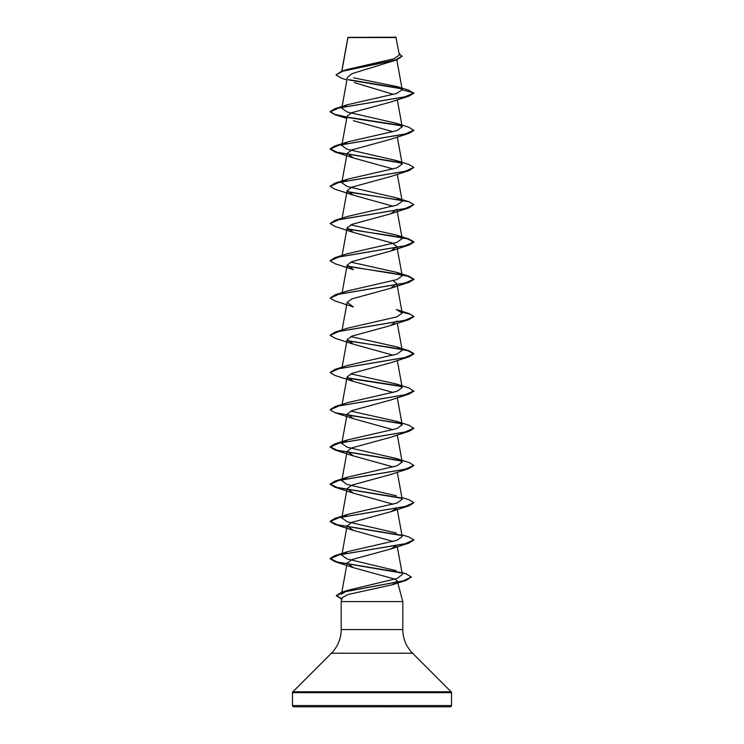 <?xml version="1.0" encoding="UTF-8"?>
<svg xmlns="http://www.w3.org/2000/svg" width="744" height="744" viewBox="0 0 744 744"><rect width="100%" height="100%" fill="white"/><g stroke="black" fill="none" stroke-linecap="round" stroke-linejoin="round"><path stroke-width="1.12" d="M399.37 54.963L395.873 37.2L347.932 37.405M396.189 37.526L347.95 37.572L341.877 71.145M292.485 705.544A1.256 1.256 0 0 0 293.741 706.8L450.26 706.8A1.256 1.256 0 0 0 451.515 705.544L292.485 705.544L292.485 692.673A1.256 1.256 0 0 1 292.857 691.781L331.396 653.241A33.48 33.48 0 0 0 341.198 629.573L341.198 601.589L402.802 601.589L402.802 629.573L341.198 629.573M402.802 629.573A33.48 33.48 0 0 0 412.604 653.241L451.143 691.781A1.256 1.256 0 0 1 451.515 692.673L451.515 705.544M396.71 545.436L390.6 549.035L351.977 559.581L347.132 563.096L353.391 567.653L395.008 579.167L397.333 581.166L392.544 584.7L347.987 594.53L342.259 597.627L341.198 601.589M397.333 581.166L402.802 601.589M346.937 79.971L340.957 78.008L336.028 74.912L342.919 71.154L396.757 59.864L352.061 73.637L347.411 77.348L341.784 108.206M354.311 82.575L393.529 94.414M397.184 86.62L408.744 90.191L413.85 93.223L408.995 96.106L390.609 102.077L351.977 112.623L347.132 116.138L341.784 145.461L347.606 141.927L396.933 130.609L402.197 126.833L396.375 123.299L347.076 111.981L341.803 108.215L347.615 104.681L396.487 93.521L402.234 89.801L397.184 86.62L353.642 77.832M353.4 120.695L393.204 131.744M396.375 123.299L408.995 127.28L413.85 130.47L409.005 133.353L390.609 139.323L351.986 149.86L347.141 153.385L353.391 157.942L393.213 169M347.29 191.599L408.995 201.773L413.85 204.656L404.959 208.59L334.995 220.391L347.615 216.411L396.943 205.102L402.216 201.326L396.394 197.802L347.067 186.484L341.794 182.708L347.615 179.174L396.943 167.856L402.206 164.08L396.394 160.555L408.995 164.526L413.85 167.409L409.005 170.599L390.6 176.57L351.986 187.107L347.141 190.631L353.4 195.188L393.204 206.246M347.29 228.845L408.995 239.019L413.85 241.902L404.959 245.836L335.005 257.638L347.606 253.667L396.933 242.349L402.206 238.573L396.868 209.25L390.6 213.816L351.977 224.363L347.132 227.869L353.391 232.435L392.014 242.981L396.859 246.497L390.6 251.063L351.986 261.609L347.15 265.124L353.4 269.681L335.005 263.72L330.15 260.837L339.041 256.903L408.995 245.092L413.85 242.209L407.703 238.954L391.056 235.699L347.504 229.189M393.204 280.739L396.85 283.743L390.591 288.309L351.977 298.856L347.141 302.371L353.409 306.937L334.995 300.967L330.15 298.084L339.032 294.15L408.995 282.339L413.85 279.456L407.703 276.201L391.056 272.946L347.513 266.445M396.868 320.99L390.591 325.556L351.986 336.093L347.132 339.617L353.4 344.184L393.204 355.232M347.513 340.929L391.056 347.439L407.693 350.694L413.85 353.949L408.995 356.832L390.6 362.802L351.986 373.339L347.132 376.864L353.4 381.43L393.204 392.479M413.85 390.888L404.969 394.822L335.005 406.624L347.615 402.644L396.933 391.335L402.206 387.559L396.394 384.025L409.005 388.005L413.85 391.195L408.995 394.078L390.6 400.049L351.977 410.595L347.132 414.11L353.409 418.677L393.213 429.725M396.403 495.774L347.057 484.456L341.794 480.68L347.615 477.146L396.924 465.828L402.188 462.052L396.375 458.518L347.067 447.2L341.794 443.433L347.597 439.899L396.943 428.581L402.216 424.805L396.394 421.271L408.995 425.252L413.85 428.442L408.995 431.325L390.6 437.295L351.977 447.842L347.132 451.348L353.4 455.914L393.204 466.962M413.831 465.539L409.005 468.571L390.609 474.542L351.986 485.079L347.141 488.603L353.391 493.16L393.213 504.218M396.496 508.543L390.6 511.788L351.986 522.325L347.141 525.85L353.391 530.407L393.204 541.455M347.132 563.096L341.468 594.186L347.746 590.308L397.138 578.46L402.327 574.508M396.031 570.629L346.992 558.921L341.794 555.173L347.606 551.639L396.943 540.321L402.206 536.545L397.287 509.501M396.394 533.02L347.067 521.702L341.794 517.926L347.606 514.392L396.943 503.074L402.206 499.298L397.287 472.254M396.394 421.271L350.796 411.097M396.394 384.025L350.796 373.851M347.29 340.585L409.005 350.759L413.85 353.642L404.969 357.576L335.005 369.377L347.606 365.406L396.933 354.088L402.206 350.312L396.394 346.778L350.796 336.604M335.005 332.131L347.597 328.16L396.943 316.842L402.216 313.066L396.394 309.532L409.005 313.512L413.85 316.395L404.969 320.329L335.005 332.131L330.169 335.172M347.299 266.092L408.995 276.266L413.85 279.149L404.969 283.083L335.005 294.884L347.625 290.904L396.933 279.595L402.206 275.819L396.394 272.285L350.796 262.111M402.206 238.573L396.385 235.039L350.796 224.865M396.394 160.555L347.057 149.237L341.784 145.461M336.028 74.912L341.775 71.182L347.076 69.508L394.171 58.73L399.361 54.963M401.741 88.815L349.066 80.026M396.757 59.864L402.048 56.349L399.082 53.363M401.239 88.397L348.518 79.608M341.775 71.182L395.929 59.827L402.048 56.042M347.606 104.681L335.005 108.652L404.959 96.85L413.85 92.916L402.234 89.801M363.714 706.8L364.932 706.8M360.208 706.8L351.763 706.8M408.995 96.106L339.041 107.917L330.15 111.851L335.005 114.734L346.909 117.347M347.504 117.45L401.583 125.81M409.005 133.353L339.041 145.154L330.15 149.098L335.005 151.981L401.574 163.057M409.005 170.599L339.041 182.401L330.15 186.344L335.005 189.227L353.391 195.188M347.504 191.943L401.565 200.303M413.85 204.656L409.005 207.846L339.041 219.647L330.15 223.591L335.005 226.474L353.391 232.435M402.048 312.136L410.781 314.424L413.85 316.702L408.995 319.585L339.032 331.396L330.15 335.33L334.995 338.213L353.4 344.184M408.995 356.832L339.032 368.643L330.15 372.577L334.995 375.46L353.4 381.43M347.522 378.185L401.546 386.536M408.995 394.078L339.032 405.889L330.15 409.823L335.005 412.706L401.574 423.782M408.995 431.325L339.041 443.136L330.15 447.07L335.005 449.953L401.565 461.029M409.005 468.571L339.041 480.373L330.15 484.316L335.005 487.199L401.565 498.275M413.831 502.786L409.005 505.818L339.041 517.619L330.15 521.563L335.005 524.446L401.574 535.522M413.831 540.032L409.005 543.064L339.041 554.866L330.15 558.809L335.005 561.692L401.081 572.917M411.293 577.093L406.047 580.366L343.821 591.982L336.372 595.86L341.859 599.115M335.005 108.652L330.15 111.535L334.586 114.297L346.964 117.05M347.29 117.106L401.072 125.401M413.85 130.163L404.959 134.097L334.995 145.898L330.15 148.781L337.097 152.25L401.072 162.648M413.85 167.409L404.959 171.343L334.995 183.145L330.169 186.186M334.995 220.391L330.169 223.433M335.005 257.638L330.169 260.679M335.005 294.884L330.15 298.084M401.983 311.82L409.005 313.512M335.005 369.377L330.169 372.418M347.299 377.831L401.044 386.127M335.005 406.624L330.169 409.665M347.299 415.078L401.072 423.373M413.85 428.135L404.959 432.069L335.005 443.87L330.15 446.753L337.097 450.222L401.072 460.62M396.375 458.518L408.995 462.498L413.85 465.381L404.959 469.315L334.995 481.117L330.15 484L337.097 487.469L401.062 497.866M401.89 497.55L408.995 499.745L413.85 502.628L404.959 506.562L334.995 518.363L330.15 521.246L337.097 524.715L401.072 535.113M401.89 534.797L408.995 536.991L413.85 539.874L404.959 543.808L334.995 555.61L330.15 558.493L337.181 561.98L400.346 572.443M402.039 572.815L406.475 573.987L411.311 576.944L403.378 580.794L341.477 592.354L336.372 595.544L341.942 598.827M383.551 706.223L383.792 706.8L383.551 706.223M451.515 692.673L292.485 692.673M451.143 691.781L292.857 691.781M412.604 653.241L331.396 653.241M347.894 37.46L341.747 71.192M396.794 59.855L402.216 89.606M397.287 99.789L402.216 126.833M397.287 137.036L402.216 164.08M347.132 153.376L341.784 182.708M397.287 174.282L402.216 201.326M347.132 190.622L341.952 219.024M347.132 227.878L342.11 255.443M396.868 246.497L402.216 275.819M347.132 265.115L342.11 292.69M396.868 283.743L402.216 313.066M347.132 302.362L342.11 329.936M397.287 323.268L402.216 350.312M347.132 339.617L341.952 368.01M397.287 360.514L402.216 387.559M347.132 376.864L341.952 405.257M397.287 397.761L402.216 424.805M347.132 414.11L341.784 443.433M397.287 435.008L402.216 462.052M347.132 451.357L341.784 480.68M347.132 488.594L341.784 517.926M347.132 525.841L341.784 555.173M397.287 546.747L402.346 574.498M341.859 599.134L340.966 598.864M392.544 584.7L406.047 580.366M346.713 118.417L335.005 114.734M353.391 157.942L335.005 151.981M390.6 213.816L409.005 207.846M390.6 251.063L408.995 245.092M390.591 288.309L408.995 282.339M390.591 325.556L408.995 319.585M353.409 418.677L335.005 412.706M353.4 455.923L335.005 449.953M353.391 493.16L335.005 487.199M390.6 511.788L409.005 505.818M353.391 530.407L335.005 524.446M390.6 549.035L409.005 543.064M353.391 567.653L335.005 561.692M347.746 590.308L341.477 592.354M401.993 572.582L406.475 573.987M347.606 551.639L334.995 555.61M347.606 514.392L334.995 518.363M347.615 477.136L334.995 481.117M347.597 439.899L335.005 443.87M396.394 346.778L409.005 350.759M396.394 272.285L408.995 276.266M396.385 235.039L408.995 239.019M396.394 197.792L408.995 201.773M347.615 179.174L334.995 183.145M347.606 141.927L334.995 145.898"/></g></svg>
